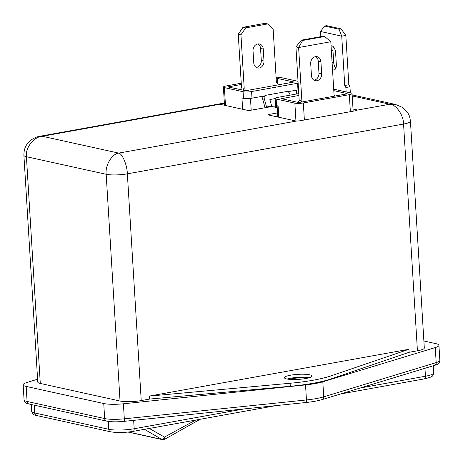 <?xml version="1.0" encoding="UTF-8"?>
<svg xmlns="http://www.w3.org/2000/svg" width="463" height="463" viewBox="0 0 463 463"><rect width="100%" height="100%" fill="white"/><g stroke="black" fill="none" stroke-linecap="round" stroke-linejoin="round"><path stroke-width="0.69" d="M332.515 69.56A6.129 3.258 -100.2 0 0 334.06 69.942A6.129 3.258 -100.2 0 0 336.341 64.652L335.606 52.62A6.129 3.258 -100.2 0 0 331.873 45.866A6.129 3.258 -100.2 0 0 331.155 45.849A6.129 3.258 -100.2 0 0 331.062 45.866M287.193 379.041A13.792 2.529 176.5 0 1 309.301 377.692M286.655 378.937A13.792 2.529 176.5 0 1 284.392 377.704A13.792 2.529 176.5 0 1 294.132 374.677A13.792 2.529 176.5 0 1 309.654 374.793A13.792 2.529 176.5 0 1 311.923 376.02A13.792 2.529 176.5 0 1 302.183 379.047A13.792 2.529 176.5 0 1 286.655 378.937M289.589 379.353A10.418 1.91 176.5 0 1 306.963 378.288M315.743 56.619A6.129 5.07 -77.6 0 1 318.237 61.162L318.972 73.195A6.129 5.07 -77.6 0 1 313.937 80.168M295.926 46.942L298.618 47.539L302.686 40.455L324.661 36.49L323.313 36.195L301.338 40.154L295.926 46.942L299.196 100.471L297.894 102.375M277.227 107.676L272.001 106.525A0.613 0.324 79.8 0 1 271.665 106.085L269.871 99.533L275.149 98.578M272.001 106.525L251.334 110.159A3.067 0.561 176.5 0 1 247.097 110.252L220.851 104.47A3.067 0.561 176.5 0 1 220.347 104.192A3.067 0.561 176.5 0 1 220.347 104.181L224.37 103.208M270.039 115.304L269.975 114.268A3.067 0.561 -3.5 0 0 268.598 114.83A3.067 0.561 -3.5 0 0 269.101 115.102L295.348 120.884A3.067 0.561 -3.5 0 0 296.731 121.011L299.59 120.843L355.804 110.709L357.176 110.119A3.067 0.561 176.5 0 1 357.176 110.119L389.805 104.233L395.564 104.47M269.975 114.268L277.545 112.903M266.891 107.451A0.613 0.324 79.8 0 1 266.555 107.005L271.665 106.085M275.01 116.404L277.731 115.912M273.98 106.965L277.152 106.392M149.346 396.073L408.939 349.276L330.895 375.904A61.295 11.239 176.5 0 1 290.104 383.26L149.346 396.073L149.532 399.077L141.227 400.576A15.325 2.807 176.5 0 1 120.039 401.027L40.287 383.451A15.325 2.807 176.5 0 1 37.769 382.085L23.902 155.342A15.325 2.807 -3.5 0 0 26.42 156.708L40.287 383.451M408.939 349.276L409.124 352.279L331.08 378.913A61.295 11.239 176.5 0 1 290.289 386.269L149.532 399.077M417.429 350.786L403.562 124.043A15.325 2.807 -3.5 0 0 410.444 121.254L424.311 347.997A15.325 2.807 176.5 0 1 417.429 350.786L409.124 352.279M356.707 110.466L356.672 109.829L353.02 109.025M356.672 109.829A3.067 0.561 176.5 0 1 357.176 110.101M39.465 136.348L42.33 136.272C33.863 136.649 25.112 147.888 26.42 156.708L106.172 174.279C105.014 165.494 111.913 153.849 118.713 153.103C122.394 153.623 127.151 165.025 127.36 173.833L141.227 400.576M120.039 401.027L106.172 174.279A15.325 2.807 -3.5 0 0 127.36 173.833L403.562 124.043C403.58 115.194 396.015 104.302 389.805 104.233L352.221 95.951M265.039 107.694L262.776 99.429A3.067 2.558 -117.7 0 1 263.91 96.252L265.397 95.471A3.067 2.558 62.3 0 1 266.022 95.256L286.464 91.57A3.067 2.558 62.3 0 1 289.821 94.041L290.122 95.147M265.397 95.471A3.067 2.558 62.3 0 0 264.269 98.642L266.555 107.005M423.882 341L435.909 343.65A18.387 3.374 176.5 0 1 438.93 345.288A18.387 3.374 176.5 0 1 435.261 347.568L322.815 381.801A30.651 5.62 176.5 0 1 305.534 384.915L123.395 403.788A18.387 3.374 176.5 0 1 103.747 403.528L26.177 386.431A18.387 3.374 176.5 0 1 23.15 384.794A18.387 3.374 176.5 0 1 26.819 382.507L37.596 379.232M149.3 428.454L164.487 437.078A3.067 1.412 120.6 0 1 161.784 439.381L144.439 429.328M128.459 432.037L161.784 439.381A3.067 2.535 102.4 0 0 162.444 439.647A3.067 3.067 0 0 0 164.463 439.399A3.067 1.111 63.6 0 0 164.487 437.078L195.571 420.109M298.78 93.59L277.893 97.352A6.129 1.123 -3.5 0 0 275.138 98.469A6.129 1.123 -3.5 0 0 276.151 99.018L294.856 103.139A6.129 1.123 -3.5 0 0 303.329 102.96L349.322 94.666A6.129 1.123 -3.5 0 0 352.077 93.555A6.129 1.123 -3.5 0 0 351.064 93.005L333.713 89.18M275.138 98.469L275.543 105.084A6.129 1.123 -3.5 0 0 276.55 105.633L278.101 105.975L278.79 117.237M241.246 83.224L226.141 85.95A6.129 1.123 -3.5 0 0 223.386 87.067A6.129 1.123 -3.5 0 0 224.393 87.611L243.098 91.732A6.129 1.123 -3.5 0 0 251.577 91.552L297.564 83.265A6.129 1.123 -3.5 0 0 298.137 83.149M242.647 109.274L241.958 98.011L243.503 98.353A6.129 1.123 -3.5 0 0 251.982 98.173L264.581 95.899M298.027 81.32L280.607 77.477A6.129 1.123 -3.5 0 0 276.087 77.246M298.89 95.453L281.406 98.677L298.097 102.421L299.793 102.381L346.804 93.908L347.152 93.578L333.8 90.632M241.321 84.428L228.103 86.934L245.737 90.719L293.982 82.02L276.139 78.172M287.795 91.715L297.969 89.88A6.129 1.123 -3.5 0 0 298.542 89.77M324.661 36.49L330.808 41.734L334.083 95.262L334.934 96.049M299.196 100.471L301.888 101.067L301.158 102.138M330.808 41.734L298.618 47.539L301.888 101.067M301.338 40.154L302.686 40.455M321.663 73.785A6.129 5.07 -77.6 0 1 315.234 80.695A6.129 5.07 -77.6 0 1 311.443 75.625L310.708 63.599A6.129 5.07 -77.6 0 1 317.138 56.694A6.129 5.07 -77.6 0 1 320.928 61.758L321.663 73.785L318.972 73.195M278.101 84.885L278.055 84.081L276.411 82.553L273.135 29.024L267.655 23.931L264.963 23.335L242.994 27.3L238.248 34.233L241.524 87.762L240.222 89.666M267.655 23.931L245.685 27.89L242.994 27.3M245.685 27.89L240.939 34.829L238.248 34.233M240.939 34.829L244.215 88.358L241.524 87.762M244.215 88.358L242.913 90.262M263.985 61.075A6.129 5.07 -77.6 0 1 257.555 67.986A6.129 5.07 -77.6 0 1 253.765 62.916L253.029 50.889A6.129 5.07 -77.6 0 1 259.459 43.985A6.129 5.07 -77.6 0 1 263.25 49.049L263.985 61.075L261.294 60.485A6.129 5.07 -77.6 0 1 256.265 67.459M258.065 43.91A6.129 5.07 -77.6 0 1 260.559 48.453L261.294 60.485M333.447 46.867A6.129 3.258 -100.2 0 0 332.961 50.403L333.696 62.43A6.129 3.258 -100.2 0 0 335.854 68.188M350.329 92.843L349.959 86.784L348.842 84.752L345.826 35.437L341.069 28.862L326.6 25.679L324.557 26.044L339.026 29.233L341.069 28.862M346.139 91.917L345.873 87.519L344.75 85.493L341.735 36.172L320.535 31.501L320.853 36.641M345.873 87.519L349.959 86.784M344.75 85.493L348.842 84.752M339.026 29.233L341.735 36.172L345.826 35.437M320.535 31.501L324.557 26.044M220.347 104.181L42.33 136.272L118.713 153.103L296.731 121.011M410.444 121.254L410.444 121.254C409.79 116.769 409.535 112.972 402.104 107.219L395.408 104.435L352.158 94.909M290.104 383.26L290.289 386.269M330.895 375.904L331.08 378.913M221.783 104.673L221.725 103.683M264.269 98.642L262.776 99.429M103.747 403.528L104.667 418.564L27.091 401.467A3.067 2.535 102.4 0 0 28.99 404.002C26.241 403.719 24.597 402.324 24.07 399.829A18.387 3.374 -3.5 0 0 27.091 401.467L26.177 386.431M123.777 421.33A3.067 0.677 -95.9 0 0 123.91 421.371C116.867 422.053 111.085 421.961 106.565 421.093A3.067 2.535 102.4 0 1 104.667 418.564A18.387 3.374 -3.5 0 0 124.316 418.824L306.454 399.951A30.651 5.62 -3.5 0 0 323.73 396.837L436.181 362.604L435.261 347.568M439.85 360.324C439.966 362.772 438.224 364.445 434.624 365.348A3.067 2.39 -106.9 0 0 436.181 362.604A18.387 3.374 -3.5 0 0 439.85 360.324L438.93 345.288M434.624 365.348L322.179 399.575A3.067 2.39 -106.9 0 0 323.73 396.837L322.815 381.801M305.916 402.457A3.067 0.677 -95.9 0 0 306.049 402.497A3.067 0.677 -95.9 0 0 306.454 399.951L305.534 384.915M322.179 399.575C317.942 400.842 312.566 401.815 306.049 402.497L123.91 421.371A3.067 0.677 -95.9 0 0 124.316 418.824L123.395 403.788M276.023 405.605L133.026 431.383C124.46 432.749 116.994 432.893 110.634 431.811L36.606 415.502C33.868 415.224 32.231 413.829 31.687 411.323A18.387 3.374 -3.5 0 0 34.713 412.967L108.741 429.282L108.261 421.399M110.634 431.811A3.067 2.535 -77.6 0 1 108.741 429.282A18.387 3.374 -3.5 0 0 134.166 428.738L133.657 420.363M36.606 415.502A3.067 2.535 -77.6 0 1 34.713 412.967L34.233 405.16M360.266 387.982L425.445 376.234L424.959 368.288M433.704 372.883C432.928 376.593 432.708 376.83 424.305 378.879A3.067 1.626 -100.2 0 0 425.445 376.234A18.387 3.374 -3.5 0 0 433.704 372.883L433.27 365.758M133.026 431.383A3.067 1.626 -100.2 0 0 134.166 428.738L244.186 408.904M294.856 103.139L295.944 120.97M276.151 99.018L276.55 105.633M303.329 102.96L304.37 119.981M349.322 94.666L350.364 111.693M224.393 87.611L225.487 105.489M243.098 91.732L243.503 98.353M250.471 98.393L251.189 110.188M296.465 90.152L296.696 93.966M251.577 91.552L251.982 98.173M297.564 83.265L297.969 89.88M277.366 78.201L277.702 83.757M228.658 86.708L228.681 87.125M318.237 61.162L320.928 61.758M263.25 49.049L260.559 48.453M331.358 50.693L332.961 50.403M332.093 62.719L333.696 62.43M224.358 103.017L39.615 136.319M39.633 136.319C39.615 136.377 36.212 136.487 31.033 140.058L28.127 142.801C25.274 145.949 23.868 150.128 23.902 155.342M24.07 399.829L23.15 384.794M31.687 411.323L31.27 404.506M106.565 421.093L28.99 404.002M424.305 378.879L340.612 393.967M162.444 439.647L128.083 432.077M164.463 439.399L200.132 419.287M277.111 105.755L277.8 117.017M352.077 93.555L353.153 111.189M223.386 87.067L224.497 105.275"/></g></svg>
